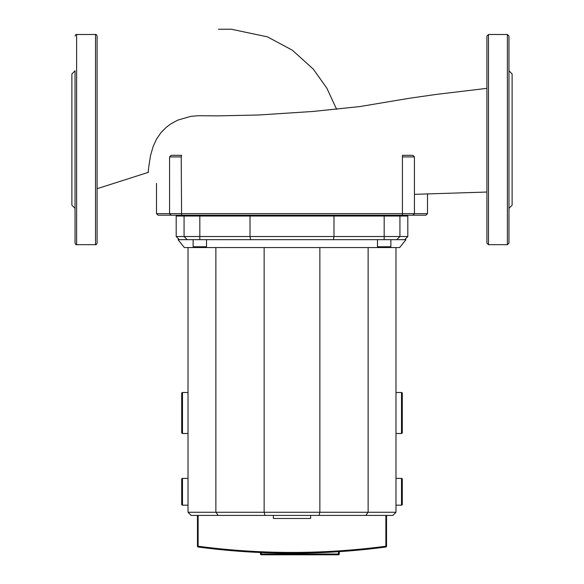 <?xml version="1.0" encoding="UTF-8"?>
<svg xmlns="http://www.w3.org/2000/svg" width="584" height="584" viewBox="0 0 584 584"><rect width="100%" height="100%" fill="white"/><g stroke="black" fill="none" stroke-linecap="round" stroke-linejoin="round"><path stroke-width="0.88" d="M486.903 88.352L436.482 94.389L409.807 98.2L359.627 106.595L312.929 111.464L258.581 115.004L218.058 115.866L198.648 115.72L190.749 116.362L177.718 120.136L170.382 124.173L166.265 127.29L160.958 132.648L156.578 138.992L153.066 146.723L150.57 155.446C148.577 167.484 147.869 173.032 148.445 172.097M156.497 213.634L158.074 215.211L425.926 215.211L427.503 213.634L156.497 213.634L156.497 183.405M169.564 156.913L181.222 156.913L181.588 155.337L171.097 155.337L169.564 156.913L169.564 213.634L171.097 215.211M402.777 156.913L414.436 156.913L412.903 155.337L402.412 155.337L402.412 215.211M199.823 247.55L184.34 247.55L178.04 239.674L405.96 239.674L399.66 247.55L387.812 247.55M390.871 246.762L377.476 246.762A0.788 0.788 0 0 0 378.264 247.55L390.083 247.55A0.788 0.788 0 0 0 390.871 246.762L390.871 239.674M377.476 246.762L377.476 239.674M206.524 246.762A0.788 0.788 0 0 1 205.736 247.55L193.917 247.55A0.788 0.788 0 0 1 193.129 246.762L206.524 246.762L206.524 239.674M218.182 515.409L365.818 515.409L368.124 512.256L188.012 512.256L191.158 515.409L218.182 515.409L215.876 512.256L215.876 247.55L202.977 247.55M319.017 515.409L319.864 512.256L319.864 247.55L215.876 247.55M365.818 515.409L392.842 515.409L395.989 512.256L368.124 512.256L368.124 247.55L319.864 247.55M264.983 515.409L264.136 512.256L264.136 247.55M196.677 247.55L193.917 247.55M380.534 247.55L368.124 247.55M333.391 239.674L333.982 236.52L250.018 236.52L250.609 239.674M404.661 239.674L407.807 236.52L399.93 236.52L396.777 239.674M184.07 236.52L184.07 216.036L250.018 216.036L250.018 236.52L184.07 236.52L187.223 239.674L184.07 236.52L176.193 236.52L179.339 239.674M384.177 216.036L384.177 236.52L333.982 236.52L333.982 216.036L399.93 216.036L399.93 236.52L384.177 236.52L384.177 239.674M407.807 236.52L407.807 216.036L399.93 216.036M184.07 216.036L176.193 216.036L176.193 236.52M333.982 216.036L250.018 216.036M395.989 247.55L395.989 512.256M188.012 247.55L188.012 512.256M310.615 515.409L310.615 518.482L273.385 518.482L273.385 515.409M76.614 244.674L76.614 34.485L95.52 34.485C95.9 34.084 96.426 34.609 97.097 36.062L97.097 243.097C96.426 244.55 95.9 245.076 95.52 244.674L76.614 244.674C76.227 245.076 75.701 244.55 75.037 243.097L75.037 208.357L71.883 205.203L71.883 73.956L75.037 70.803L75.037 94.009L75.037 71.956M75.037 94.009L75.037 243.097M75.037 185.15L75.037 207.211M75.037 70.803L75.037 139.583M507.386 34.485L488.479 34.485L486.903 36.062L486.903 243.097L488.479 244.674L507.386 244.674L508.963 243.097L508.963 36.062L507.386 34.485L507.386 244.674M508.963 70.803L512.117 73.956L512.117 205.203L508.963 208.357M182.493 505.167L182.493 478.384A0.788 0.788 0 0 0 181.704 479.172L181.704 504.379A0.788 0.788 0 0 0 182.493 505.167L188.012 505.167M182.493 478.384L188.012 478.384M182.493 433.474L182.493 392.506A0.788 0.788 0 0 0 181.704 393.295L181.704 432.686A0.788 0.788 0 0 0 182.493 433.474L188.012 433.474M182.493 392.506L188.012 392.506M401.507 433.474L401.507 392.506A0.788 0.788 0 0 1 402.296 393.295L402.296 432.686A0.788 0.788 0 0 1 401.507 433.474L395.989 433.474M401.507 392.506L395.989 392.506M401.507 505.167L401.507 478.384A0.788 0.788 0 0 1 402.296 479.172L402.296 504.379A0.788 0.788 0 0 1 401.507 505.167L395.989 505.167M401.507 478.384L395.989 478.384M338.479 554.8A0.788 0.788 0 0 0 339.267 554.012L339.267 551.654A712.188 712.188 0 0 0 385.856 547.011A0.788 0.788 0 0 0 386.535 546.23L386.535 515.409L386.535 546.23A0.788 0.788 0 0 1 385.856 547.011A712.188 712.188 0 0 1 198.144 547.011A712.188 712.188 0 0 0 260.486 552.53L260.486 554.012A0.788 0.788 0 0 0 261.274 554.8L338.479 554.8L338.479 554.012L260.486 554.012M260.486 552.53L225.928 550.15M197.465 515.409L197.465 546.23L197.465 515.409M385.856 547.011A0.788 0.788 0 0 0 386.535 546.23L385.878 546.23L385.856 547.011C323.244 555.282 260.676 555.282 198.151 547.011A0.788 0.788 0 0 1 197.465 546.23A0.788 0.788 0 0 0 198.144 547.011L198.122 546.23L197.465 546.23M385.878 515.409L385.878 546.23C323.251 554.493 260.668 554.493 198.122 546.23L198.122 515.409M386.535 546.23L386.535 515.409M181.588 215.211L181.222 156.913M412.903 215.211L414.436 213.634L414.436 156.913M199.823 239.674L199.823 216.036M95.52 34.485L95.52 244.674M488.479 34.485L488.479 244.674M339.267 554.012L338.479 554.012L338.479 551.705M261.274 554.8L261.274 552.559M97.097 188.705L148.518 172.287M336.639 109.354L326.828 88.133L313.272 69.087L292.314 50.173L267.421 36.85L231.169 29.2L218.46 29.266M414.436 194.341L486.903 192.041M427.503 213.634L427.503 193.837M193.129 239.674L193.129 246.762M76.614 34.485C76.227 34.084 75.701 34.609 75.037 36.062"/></g></svg>
